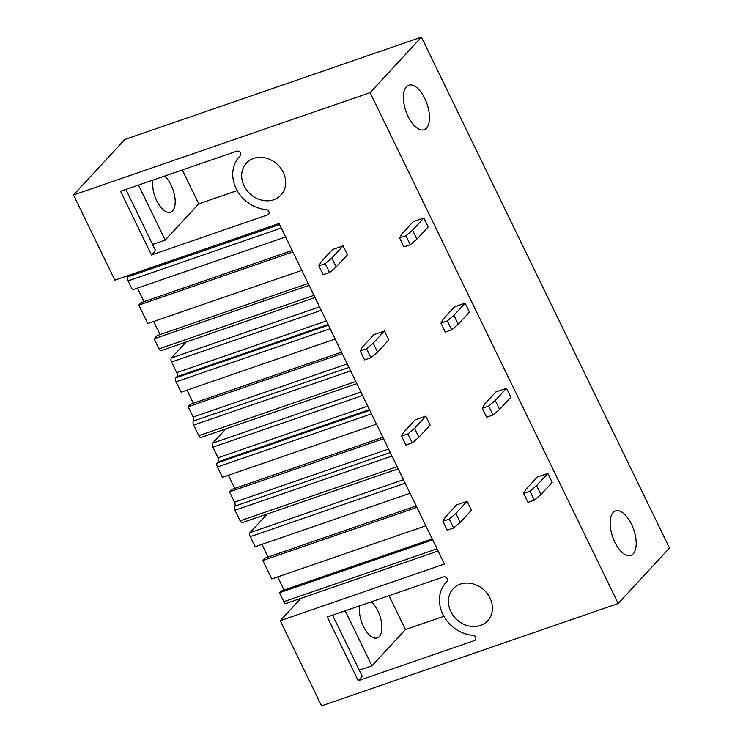 <?xml version="1.0" encoding="UTF-8"?>
<svg xmlns="http://www.w3.org/2000/svg" width="743" height="743" viewBox="0 0 743 743"><rect width="100%" height="100%" fill="white"/><g stroke="black" fill="none" stroke-linecap="round" stroke-linejoin="round"><path stroke-width="1.11" d="M421.43 37.15L370.116 92.643L73.511 194.982L124.815 139.489L421.43 37.15L669.489 548.018L618.185 603.511L321.57 705.85L280.232 620.702L300.896 598.347M73.511 194.982L114.859 280.13L279.052 223.476L444.425 564.048L280.232 620.702M370.116 92.643L618.185 603.511M267.666 214.876A2.963 2.526 42.8 0 0 266.18 209.554A33.082 28.234 42.8 0 1 236.395 189.112A33.082 28.234 42.8 0 1 239.385 156.615A33.082 28.234 42.8 0 1 240.11 155.863A2.963 2.526 42.8 0 0 236.738 151.191L120.561 191.276L151.488 254.96L267.666 214.876L269.096 213.334M244.076 185.834A23.544 20.089 42.8 0 1 246.388 163.098A23.544 20.089 42.8 0 1 283.269 172.311A23.544 20.089 42.8 0 1 280.956 195.056A23.544 20.089 42.8 0 1 244.076 185.834M358.21 680.69L327.282 616.996L443.46 576.912A2.963 2.526 42.8 0 1 446.831 581.583A33.082 28.234 42.8 0 0 446.097 582.336A33.082 28.234 42.8 0 0 443.116 614.842A33.082 28.234 42.8 0 0 472.901 635.274A2.963 2.526 42.8 0 1 474.387 640.596L358.21 680.69L362.259 676.306L332.576 615.167M450.797 611.563A23.544 20.089 42.8 0 1 453.109 588.818A23.544 20.089 42.8 0 1 489.99 598.031A23.544 20.089 42.8 0 1 487.677 620.776A23.544 20.089 42.8 0 1 450.797 611.563M613.124 512.521A23.544 11.154 71 0 0 613.653 539.557A23.544 11.154 71 0 0 630.844 555.448A23.544 11.154 71 0 0 633.203 553.86A23.544 11.154 71 0 0 632.674 526.824A23.544 11.154 71 0 0 615.483 510.943A23.544 11.154 71 0 0 613.124 512.521M426.482 128.14A23.544 11.154 71 0 0 425.953 101.094A23.544 11.154 71 0 0 408.771 85.213A23.544 11.154 71 0 0 406.402 86.801A23.544 11.154 71 0 0 406.941 113.837A23.544 11.154 71 0 0 424.123 129.719A23.544 11.154 71 0 0 426.482 128.14M152.575 244.475L165.215 240.119L198.743 203.851L237.184 190.589M151.488 254.96L155.538 250.586L125.855 189.446M138.495 185.081L165.215 240.119M182.295 169.971L198.743 203.851M153.012 180.075A20.358 9.64 71 0 0 157.59 202.393A20.358 9.64 71 0 0 170.565 212.182A20.358 9.64 71 0 0 172.608 210.817A20.358 9.64 71 0 0 174.271 194.062A20.358 9.64 71 0 0 164.593 176.082M359.296 670.205L371.937 665.839L405.464 629.572L443.905 616.309M345.216 610.811L371.937 665.839M389.016 595.691L405.464 629.572M359.723 605.796A20.358 9.64 71 0 0 364.311 628.114A20.358 9.64 71 0 0 377.286 637.903A20.358 9.64 71 0 0 379.329 636.537A20.358 9.64 71 0 0 380.992 619.792A20.358 9.64 71 0 0 371.314 601.802M315.013 297.553L161.194 350.622A3.186 1.505 -109 0 1 159.03 348.829L154.145 338.78L309.079 285.321M154.145 338.78L157.07 335.613L308.187 283.473M153.643 321.496L160.005 334.601M292.175 250.512L141.068 302.652L138.811 305.085L147.764 323.521L301.816 270.368M138.811 305.085L292.863 251.933M137.436 288.108L144.003 301.639M129.551 275.059L127.861 276.879A3.186 1.505 -109 0 0 128.093 280.891L132.44 289.826L285.609 236.98M410.052 493.268L255.118 546.718L250.233 536.669A3.186 1.505 71 0 1 250.001 532.657L267.239 514.017M261.88 544.387L268.037 557.074M416.897 507.367L262.846 560.519L265.093 558.086L416.21 505.946M262.846 560.519L271.799 578.955L425.85 525.803M277.678 576.93L284.04 590.035M432.695 539.901L279.526 592.747L281.105 591.047L432.212 538.907M279.526 592.747L283.863 601.691A3.186 1.505 71 0 0 286.027 603.483L438.091 551.009M356.844 383.685L200.963 437.469A3.186 1.505 -109 0 1 198.799 435.677L193.644 425.07A3.186 1.505 -109 0 1 193.412 421.058A3.186 1.505 -109 0 0 193.18 417.046L188.165 406.709L342.217 353.557M188.165 406.709L190.412 404.276L341.52 352.136M186.985 390.159L193.347 403.263M186.121 342.021L171.364 357.987A3.186 1.505 -109 0 0 171.596 361.999L176.75 372.605A3.186 1.505 -109 0 1 176.983 376.617L175.859 377.834A3.186 1.505 -109 0 0 176.091 381.846L181.106 392.183L335.158 339.031M398.183 468.833L242.302 522.617A3.186 1.505 -109 0 1 240.138 520.824L234.983 510.209A3.186 1.505 -109 0 1 234.751 506.197A3.186 1.505 -109 0 0 234.519 502.194L229.503 491.857L383.555 438.704M229.503 491.857L231.751 489.423L382.868 437.283M228.333 475.297L234.695 488.411M225.891 428.869L212.712 443.125A3.186 1.505 -109 0 0 212.944 447.137L218.098 457.753A3.186 1.505 -109 0 1 218.321 461.765L217.197 462.982A3.186 1.505 -109 0 0 217.43 466.994L222.454 477.331L376.506 424.179M401.972 233.831L413.229 221.665L423.816 218.005L428.163 226.949L416.907 239.116L410.294 244.716L403.932 246.908L399.595 237.974L401.972 233.831M423.816 218.005L412.569 230.181L405.947 235.782L410.294 244.716M405.947 235.782L399.595 237.974M412.569 230.181L416.907 239.116M443.32 318.979L454.567 306.813L465.164 303.153L469.502 312.097L458.255 324.264L451.633 329.864L445.28 332.056L440.943 323.112L443.32 318.979M465.164 303.153L453.917 315.32L447.295 320.92L451.633 329.864M447.295 320.92L440.943 323.112M453.917 315.32L458.255 324.264M484.668 404.127L495.915 391.951L506.512 388.301L510.85 397.236L499.602 409.412L492.98 415.003L486.619 417.194L482.281 408.26L484.668 404.127M506.512 388.301L495.256 400.468L488.634 406.068L492.98 415.003M488.634 406.068L482.281 408.26M495.256 400.468L499.602 409.412M526.007 489.265L537.263 477.099L547.851 473.44L552.198 482.383L540.941 494.55L534.319 500.15L527.967 502.342L523.629 493.408L526.007 489.265M547.851 473.44L536.604 485.616L529.982 491.216L534.319 500.15M529.982 491.216L523.629 493.408M536.604 485.616L540.941 494.55M321.255 261.685L332.511 249.518L343.099 245.859L347.445 254.803L336.189 266.969L329.567 272.57L323.214 274.761L318.877 265.827L321.255 261.685M343.099 245.859L331.852 258.035L325.23 263.626L329.567 272.57M325.23 263.626L318.877 265.827M331.852 258.035L336.189 266.969M362.603 346.832L373.85 334.656L384.447 331.006L388.784 339.941L377.537 352.117L370.915 357.717L364.562 359.909L360.216 350.965L362.603 346.832M384.447 331.006L373.19 343.173L366.578 348.773L370.915 357.717M366.578 348.773L360.216 350.965M373.19 343.173L377.537 352.117M403.941 431.971L415.198 419.804L425.785 416.154L430.132 425.089L418.876 437.255L412.263 442.856L405.901 445.048L401.564 436.113L403.941 431.971M425.785 416.154L414.538 428.321L407.916 433.921L412.263 442.856M407.916 433.921L401.564 436.113M414.538 428.321L418.876 437.255M445.289 517.119L456.536 504.952L467.133 501.293L471.471 510.237L460.223 522.403L453.601 528.004L447.249 530.196L442.902 521.252L445.289 517.119M467.133 501.293L455.877 513.459L449.264 519.06L453.601 528.004M449.264 519.06L442.902 521.252M455.877 513.459L460.223 522.403M474.387 640.596L475.817 639.054M313.964 295.37L159.03 348.829M128.093 280.891L281.263 228.045M279.563 224.535L127.861 276.879M250.001 532.657L403.468 479.709M250.233 536.669L405.167 483.21M283.863 601.691L437.033 548.836M355.786 381.512L198.799 435.677M193.644 425.07L350.631 370.896M348.931 367.395L193.412 421.058M347.232 363.894L193.18 417.046M176.091 381.846L330.143 328.694M328.443 325.193L175.859 377.834M176.983 376.617L328.1 324.487M326.391 320.976L176.75 372.605M171.596 361.999L321.236 310.36M319.536 306.859L171.364 357.987M397.134 466.66L240.138 520.824M234.983 510.209L391.979 456.044M390.279 452.543L234.751 506.197M388.58 449.032L234.519 502.194M217.43 466.994L371.481 413.842M369.782 410.34L217.197 462.982M218.321 461.765L369.438 409.625M367.739 406.124L218.098 457.753M212.944 447.137L362.584 395.508M360.884 392.007L212.712 443.125M239.385 156.615L240.379 155.538M447.1 581.258L446.097 582.336"/></g></svg>
